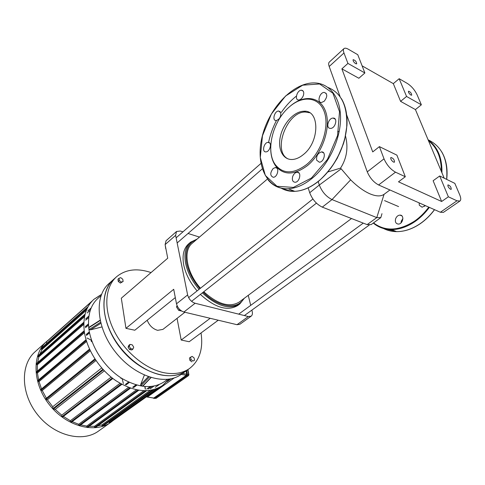 <?xml version="1.0" encoding="UTF-8"?>
<svg xmlns="http://www.w3.org/2000/svg" width="485" height="485" viewBox="0 0 485 485"><rect width="100%" height="100%" fill="white"/><g stroke="black" fill="none" stroke-linecap="round" stroke-linejoin="round"><path stroke-width="0.73" d="M400.98 222.924L401.295 221.057L402.914 218.589M395.633 218.735C394.893 221.869 395.772 223.652 398.27 224.076C402.98 224.325 404.757 214.922 399.973 215.104C398.003 215.261 396.56 216.474 395.633 218.735M424.672 206.27L424.733 205.343M419.107 202.863L419.325 205.246L422.089 207.21L425.375 205.628M330.067 128.367C325.55 127.979 328.478 117.976 333.08 118.079C338.106 117.655 335.456 128.476 330.558 128.392L330.067 128.367M337.627 131.793L339.233 131.344M324.18 101.274L321.519 102.493C316.693 102.856 319.53 92.277 324.229 92.392C327.605 93.799 327.593 96.764 324.18 101.274M303.404 95.436C302.319 98.182 300.767 99.698 298.742 99.983C294.213 100.328 296.99 90.083 301.391 90.204C303.537 90.507 304.21 92.253 303.404 95.436M280.742 112.714C281.045 116.794 279.524 119.407 276.183 120.553C271.867 120.91 274.407 110.913 278.614 111.01L280.742 112.714M268.551 142.39C272.346 142.796 269.787 151.975 265.907 151.884C261.609 152.278 263.901 142.299 268.09 142.36L268.551 142.39M273.152 168.519L275.304 167.555C279.754 167.107 277.644 177.31 273.291 177.28C269.987 175.825 269.939 172.902 273.152 168.519M292.697 176.498C293.692 173.933 295.165 172.508 297.117 172.23C301.852 171.751 299.748 182.281 295.104 182.269C292.655 181.93 291.855 180.002 292.697 176.498M316.644 160.177C316.208 155.861 317.833 153.108 321.531 151.914C326.52 151.447 324.198 162.239 319.318 162.202L316.644 160.177M289.787 106.53C303.549 94.278 320.609 96.127 325.781 112.023C331.158 127.743 322.343 153.448 307.538 165.518C294.14 175.418 283.47 175.497 275.516 165.755C272.334 161.153 270.727 155.309 270.703 148.21M306.647 164.5C293.589 174.182 283.173 174.273 275.401 164.773C265.295 151.508 272.491 121.329 289.066 107.161C302.494 94.993 319.269 96.624 324.398 112.132C329.727 127.458 321.143 152.66 306.647 164.5M288.175 158.953C272.14 151.75 286.605 111.586 305.235 112.023L309.606 112.744M303.483 154.472C299.712 157.619 295.959 159.292 292.237 159.492C282.719 159.953 277.378 148.792 280.488 135.994C283.452 123.202 294.201 111.489 303.64 111.247C319.803 109.464 319.985 141.596 303.483 154.472M153.654 398.118L186.337 375.287L186.707 374.184L186.088 370.934M119.34 280.524L118.995 278.287L120.71 277.65L122.772 279.251L123.123 281.482L121.408 282.118L119.34 280.524L118.279 281.458L117.94 279.221L118.995 278.287M121.408 282.118L120.347 283.052L123.123 281.482M120.347 283.052L118.279 281.458M194.091 357.888L194.552 360.222L193.03 361.052L191.048 359.543L190.593 357.196L192.115 356.378L194.091 357.888M193.03 361.052L194.552 360.222M191.89 361.871L189.902 360.361L191.048 359.543M189.902 360.361L189.453 358.021L190.593 357.196M132.932 349.085L130.665 348.648L129.198 346.29L130.004 344.392L132.266 344.841L133.727 347.181L132.932 349.085L131.811 349.97L129.537 349.533L130.665 348.648M129.537 349.533L128.076 347.181L129.198 346.29M128.076 347.181L128.883 345.278L130.004 344.392M116.448 276.862L113.799 279.233C102.147 289.442 100.462 311.479 111.053 332.91C121.583 354.335 143.099 371.892 162.099 375.123C171.823 376.693 179.965 375.196 186.525 370.625L187.301 374.111L186.78 375.651L153.921 398.47M129.271 357.421C123.208 351.71 118.067 345.265 113.842 338.087M151.047 272.576C137.194 267.902 125.7 269.296 116.564 276.759C104.93 286.95 103.299 309.018 113.945 330.515C124.542 352.007 146.106 369.649 165.124 372.929C174.861 374.523 183.003 373.044 189.55 368.485C199.559 360.664 203.385 348.824 201.032 332.965M146.712 389.085L150.12 386.63M135.921 384.896L132.641 387.309M128.567 382.089L125.324 384.508M121.432 378.154L120.91 378.549M121.038 377.9L120.626 377.633M98.546 431.05L98.443 431.123C82.596 442.775 54.265 435.851 37.539 414.639C20.625 393.571 20.267 364.441 35.211 351.655L46.56 341.537M48.3 340.094L46.675 341.434C31.761 354.177 32.374 383.593 49.585 405.03C66.609 426.612 95.157 433.851 110.956 422.217L113.114 420.537M123.372 383.55L122.141 378.597M91.35 340.185L87.045 338.021M109.01 421.701L109.131 422.599L109.689 422.975L160.389 386.897M97.685 425.915L101.935 424.89L102.062 425.878L102.632 426.254L154.048 389.546M89.137 426.321L94.502 426.309L94.624 427.321L95.205 427.697L146.634 390.716M80.71 424.872L86.742 426.085L86.87 427.164L87.458 427.54L138.765 390.255M130.507 388.17L79.419 425.824L78.825 425.442L78.691 424.272L72.15 421.653M121.88 384.35L71.101 422.441L70.495 422.059L70.355 420.75L63.377 416.415M62.601 416.803L61.88 416.712L61.722 415.178L55.229 409.407L104.336 370.849M45.851 398.803L45.923 399.567L47.384 399.767L52.744 406.733L53.089 408.994L55.229 409.407M40.922 389.576L40.989 390.334L42.237 390.516L46.39 398.233M37.842 380.67L37.909 381.422L39.024 381.592L41.546 388.921M36.345 372.086L36.411 372.826L37.442 372.989L38.594 379.894M83.85 323.228L36.405 364.562L37.375 364.726L37.297 371.122M36.405 364.562L36.096 363.889L83.893 322.179M84.826 315.365L37.933 356.663L38.879 356.827L37.624 362.556M37.933 356.663L37.624 355.996L85.136 314.086M87.197 308.405L41.213 349.206L42.171 349.376L39.861 354.026M41.213 349.206L40.91 348.545L88.131 306.581M46.542 341.664L92.344 300.839L46.499 341.701L46.572 343.507M92.211 342.016L91.895 341.828M47.384 399.767L95.957 360.537M101.698 367.976L52.744 406.733M111.138 377.124L61.722 415.178M42.237 390.516L90.301 350.776M120.044 383.32L70.355 420.75M39.024 381.592L86.585 341.476M128.495 387.424L78.691 424.272M37.442 372.989L84.481 332.643M136.455 389.825L86.742 426.085M37.375 364.726L83.832 324.32M143.796 390.734L94.502 426.309M38.879 356.827L84.554 316.669M150.095 390.389L101.935 424.89M42.171 349.376L86.427 310.176M151.714 386.484L148.283 388.958M87.161 312.989L90.331 310.2M85.609 320.239L88.706 317.536M85.421 327.733L88.5 325.071M86.457 335.468L89.537 332.843M91.216 341.446L91.817 340.937M168.877 379.197L162.548 385.52C149.665 393.656 134.121 392.05 115.921 380.701C99.261 369.315 86.457 349.054 84.226 330.837C82.814 317.032 86.051 306.52 93.945 299.3L101.413 294.625M53.089 408.994L103.123 369.564M101.868 326.957L90.501 329.849L89.094 329.558L88.858 327.696L89.343 327.06L100.08 320.209M151.047 377.609L143.02 385.914L140.777 385.927L140.68 384.587L144.342 375.123M113.484 279.512L108.961 283.561C93.999 296.293 96.23 328.09 115.66 352.316C134.903 376.693 165.427 386.054 181.226 374.378L181.329 374.311M113.642 279.372L113.605 279.409C98.673 292.097 101.038 323.998 120.589 348.382C139.965 372.916 170.55 382.429 186.307 370.782L186.464 370.667M159.025 384.69L155.291 387.363M177.061 318.366L181.19 340.033L189.198 341.731L218.238 320.215M165.112 244.61L175.625 235.352L176.528 231.484L166.052 240.748L165.112 244.61L167.725 258.208L121.311 298.196L125.954 328.345L134.818 330.224L175.303 297.584M184.894 312.255L162.905 329.4L157.643 330.333C152.805 328.921 149.325 325.556 147.21 320.233M175.625 235.352L187.628 294.928L176.498 303.81L173.709 289.29L125.954 328.345M210.187 318.293L181.19 340.033M176.498 303.81C177.662 307.987 180.135 310.721 183.912 312.019L195.128 303.258L248.326 316.547L251.157 316.171C252.345 315.232 252.691 313.662 252.2 311.461L251.873 310.121M250.709 305.362L248.253 295.329M195.128 303.258C191.339 301.919 188.835 299.142 187.628 294.928M183.912 312.019L237.007 324.701L239.845 324.295L251.157 316.171M176.528 231.484L180.281 231.036L182.924 231.866M199.468 237.08L188.041 233.479M448.364 196.795L439.695 175.988L454.827 183.36L459.701 194.8C461.011 198.001 461.089 200.075 459.938 201.026L456.973 200.808L448.364 196.795L441.641 201.493L398.5 181.82L405.308 176.74L395.505 172.175C390.552 169.374 386.727 164.924 384.017 158.831L379.403 146.628L372.729 151.92L341.883 68.858L347.927 63.414L364.884 72.968L357.766 54.702L348.4 49.27C346.332 48.1 344.853 47.876 343.968 48.603C343.186 49.373 343.192 50.828 343.974 52.974L347.927 63.414M384.017 158.831L367.266 171.86C369.861 177.91 373.644 182.281 378.597 184.967L395.505 172.175M456.973 200.808L440.368 212.254L378.597 184.967M367.266 171.86L346.69 114.915M340.064 96.576L329.194 66.493L343.974 52.974M343.968 48.603L329.291 62.092C328.484 62.886 328.448 64.353 329.194 66.493M440.368 212.254L443.381 212.4L459.938 201.026M407.497 83.541C411.577 86.245 414.79 90.028 417.142 94.884L421.368 104.802L415.421 109.574L400.586 101.359L393.323 83.632L399.167 78.709L407.497 83.541M362.107 65.845L393.323 83.632M450.51 189.271C448.492 187.713 447.631 186.246 447.946 184.87C450.098 185.622 451.195 187.107 451.244 189.326L450.51 189.271M399.167 78.709L406.563 96.46L421.368 104.802M406.563 96.46L400.586 101.359M364.884 72.968L358.858 78.255L341.883 68.858M405.308 176.74L396.9 155.145L379.403 146.628M441.641 201.493L433.129 180.735L439.695 175.988M415.421 109.574L444.193 178.183M410.886 95.072C409.073 93.629 408.273 92.344 408.485 91.21C410.419 91.841 411.492 93.168 411.704 95.199L410.886 95.072M393.535 162.111C391.353 160.487 390.455 158.947 390.837 157.492C393.226 158.146 394.444 159.71 394.475 162.172L393.535 162.111M355.669 63.699C353.729 62.195 352.886 60.855 353.141 59.667C355.269 60.225 356.457 61.619 356.699 63.844L355.669 63.699M381.98 213.673L380.81 217.619L376.784 217.607L332.007 199.577C326.223 196.661 321.998 191.811 319.318 185.021L318.202 181.548M328.036 171.896L340.561 168.119L350.643 179.85C357.39 186.513 363.859 191.193 370.043 193.879C376.154 196.413 380.822 196.558 384.053 194.333L384.211 194.218M345.502 135.964C348.442 147.604 346.793 158.328 340.561 168.119M304.313 111.574L305.538 111.338M308.181 187.84L309.709 192.739C312.316 199.493 316.511 204.294 322.289 207.131L367.127 224.622L371.177 224.591L380.81 217.619M199.911 288.672C193.042 280.572 188.653 272.121 186.731 263.325C184.639 250.715 187.859 242.839 196.395 239.705M243.543 298.833C237.589 310.109 218.22 307.502 203.197 292.194M197.146 239.063L190.55 242.203C185.5 246.719 183.87 253.831 185.658 263.549C187.598 272.509 192.066 281.112 199.05 289.357M202.324 292.879C217.104 306.314 229.581 310.03 239.742 304.022L244.337 298.245M267.417 179.032L192.29 243.209C182.803 250.484 186.392 272.424 200.475 288.229M203.767 291.74C217.777 304.344 229.575 307.793 239.153 302.1L239.214 302.052M190.55 242.203L188.695 243.797C183.639 248.314 181.99 255.431 183.76 265.137C185.688 274.086 190.138 282.67 197.104 290.903M200.372 294.413C215.134 307.805 227.598 311.497 237.777 305.477L237.838 305.435M238.759 304.683L241.203 301.846M192.933 241.318L189.623 243.07M165.258 245.38L165.731 248.702M178.256 309.672L177.189 307.999M177.037 305.592L176.522 306.95L178.686 310.345L181.657 311.061M177.352 306.284L176.522 306.95M179.717 309.533L178.686 310.345M395.802 231.296L385.484 228.962M434.463 209.641C430.292 215.279 425.551 219.941 420.228 223.633C412.365 228.962 404.496 231.63 396.633 231.63C391.813 231.581 387.406 230.52 383.411 228.453M428.103 139.807C441.956 146.385 448.14 159.571 446.643 179.371M429.346 207.386C425.169 213.06 420.416 217.765 415.087 221.493C407.212 226.871 399.337 229.569 391.474 229.587C384.405 229.49 378.336 227.319 373.262 223.082C378.336 227.295 384.405 229.466 391.474 229.587L396.633 231.63C404.563 231.642 412.468 228.981 420.349 223.64C425.66 219.954 430.395 215.298 434.548 209.684M428.152 139.935C437.658 146.864 442.247 157.813 441.932 172.787M428.77 207.131C424.642 212.721 419.949 217.359 414.693 221.039C398.894 231.036 385.175 231.648 373.529 222.888M428.51 140.783C437.064 147.488 441.344 157.692 441.35 171.399M311.479 177.983L293.389 187.41L276.996 186.288L265.35 175.485L260.299 157.51L262.464 135.758L271.376 114.011L285.562 96.024L302.682 85.184L319.627 83.972L332.94 93.265L339.512 111.708L337.578 135.539L327.436 159.426L311.479 177.983M328.115 87.5C341.628 93.065 347.806 106.482 346.654 127.755C344.708 147.737 333.116 169.417 318.439 181.214C310.43 187.556 302.543 190.926 294.771 191.339L288.272 188.768C266.568 189.641 255.31 164.7 262.058 137.006C268.508 109.331 291.8 83.347 313.274 82.917C328.83 82.468 340.652 96.794 340.555 118.34C340.518 139.85 328.236 165.312 311.922 178.498C303.913 184.906 296.026 188.332 288.272 188.768C279.918 189.047 273.182 186.076 268.066 179.85M341.464 98.71C345.672 105.875 347.502 114.818 346.945 125.542L344.714 139.31L343.368 143.948L337.336 158.098C331.964 167.155 325.726 174.861 318.621 181.214C310.594 187.58 302.64 190.957 294.771 191.339C289.703 191.551 285.156 190.484 281.136 188.131M294.031 191.048C289.927 191.06 286.18 190.199 282.779 188.459M268.557 142.56C270.096 135.042 272.709 127.737 276.395 120.65M281.385 112.32C285.792 105.875 290.8 100.468 296.402 96.103M344.793 138.461C341.974 149.562 337.166 159.656 330.364 168.744M153.981 398.209L186.367 375.432L153.981 398.209L153.399 398.076M153.381 398.076L154.127 398.512L153.333 398.07M186.883 375.566L186.525 375.602L187.034 374.062L186.367 375.432M186.185 370.867L186.804 374.111M186.616 370.564L187.289 374.111L186.398 370.716M154.491 398.343L186.846 375.639L187.349 374.165L187.046 375.366M181.238 374.371L186.337 375.287M153.957 398.064L147.319 397.051L174.26 377.906M187.071 375.414L188.259 375.626L155.855 398.355L154.757 398.185M186.707 374.184L182.56 373.438M187.713 369.782L188.623 374.529L188.259 375.626L188.926 374.784L187.368 374.305M147.01 397.1L146.719 396.627M154.642 398.27L155.558 398.409M171.011 378.809L167.01 381.659M145.421 389.14L145.015 386.606M133.49 387.551L136.77 385.138M129.234 382.398L125.991 384.817M91.556 340.179L91.101 340.561M89.367 331.989L86.288 334.614M88.458 324.041L85.372 326.708M85.778 318.93L88.888 316.208M87.87 311.037L91.071 308.211M46.421 341.931L91.513 301.755M84.335 331.649L36.411 372.826M37.909 381.422L86.294 340.537M40.989 390.334L89.858 349.843M61.88 416.712L112.265 378.027M45.923 399.567L95.315 359.579M52.932 408.685L102.881 369.297M150.247 388.685L153.727 386.187M145.409 390.752L94.624 427.321M152.248 389.995L102.062 425.878M156.831 388.606L109.131 422.599M53.374 409.164L103.347 369.806M70.495 422.059L121.189 383.974M78.825 425.442L129.707 387.885M137.801 390.092L86.87 427.164M88.858 327.696L100.146 320.5M90.501 329.849L100.807 323.307M100.547 322.276L89.094 329.558M148.277 376.7L140.68 384.587M140.777 385.927L149.325 377.063M150.853 377.548L142.493 386.205M167.428 379.379C155.697 389.267 140.48 388.928 121.765 378.367C104.675 367.63 91.144 347.102 88.834 328.66C87.336 313.559 91.368 302.67 100.91 295.995M248.326 316.547L237.007 324.701M384.053 194.333L376.784 217.607L367.127 224.622M341.125 168.877L319.318 185.021L309.709 192.739M350.643 179.85L332.007 199.577L322.289 207.131M401.926 215.916L399.973 215.104M441.641 151.714C446.194 159.419 447.885 168.647 446.715 179.408M335.226 119.14L333.08 118.079M326.235 93.429L324.229 92.392M303.198 91.119L301.391 90.204M280.281 111.799L278.614 111.01M269.721 143.069L268.09 142.36M277.014 168.259L275.304 167.555M299.015 173.018L297.117 172.23M323.628 152.86L321.531 151.914M275.401 164.773L275.516 165.755M303.64 111.247L305.235 112.023M187.349 374.141L186.658 370.528M146.531 396.754L153.769 398.137M188.901 374.675L187.938 369.625M156.188 398.288L188.586 375.566M144.833 386.593L145.245 389.146M186.525 370.625L189.55 368.485M133.581 387.576L136.861 385.163M129.313 382.435L126.07 384.854M110.956 422.217L98.443 431.123M150.411 388.655L153.897 386.157M91.174 340.331L91.513 340.052M86.257 334.474L89.337 331.849M89.519 349.103L40.685 389.637M86.057 339.718L37.606 380.731M94.884 358.912L45.62 398.858M91.186 307.945L87.973 310.782M92.338 300.845L46.499 341.701M88.919 316.02L85.809 318.742M88.452 323.883L85.366 326.55M84.214 330.74L36.108 372.147M62.492 417.088L112.859 378.482M93.945 299.3L101.51 294.371M169.15 379.155L162.548 385.52M186.307 370.782L181.226 374.378M384.532 200.602L398.585 206.592M389.922 189.968L384.162 194.255M237.777 305.477L239.742 304.022M239.153 302.1L351.516 218.535M177.158 242.949L262.27 168.895M176.128 237.832L260.912 163.457M191.575 301.33L316.432 203.142M188.617 297.638L312.904 199.014M244.367 315.559L369.218 225.107M238.699 314.141L363.271 223.118"/></g></svg>
